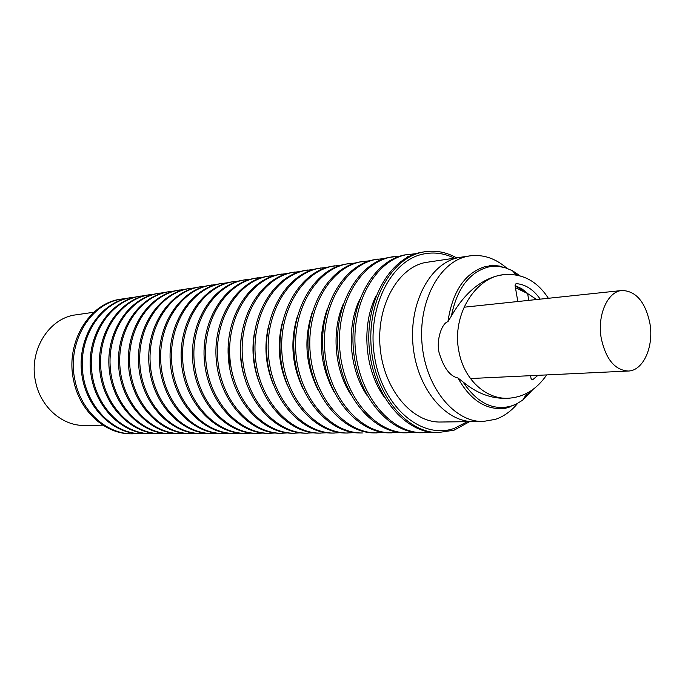 <?xml version="1.0" encoding="UTF-8"?>
<svg xmlns="http://www.w3.org/2000/svg" width="685" height="685" viewBox="0 0 685 685"><rect width="100%" height="100%" fill="white"/><g stroke="black" fill="none" stroke-linecap="round" stroke-linejoin="round"><path stroke-width="1.03" d="M528.794 300.355L527.63 293.557L536.62 299.525M515.445 287.674L527.63 293.557M527.852 293.642L521.833 288.762L515.086 285.576L521.722 288.693L527.852 293.642M601.25 338.313C605.848 359.24 614.839 370.148 628.222 371.039C643.301 370.859 654.081 346.473 649.902 323.354C645.33 301.922 636.031 290.962 622.006 290.491C607.663 291.33 597.02 315.22 601.25 338.313M546.673 374.918C536.697 389.474 523.871 397.257 508.176 398.25L506.412 398.31C491.162 398.738 476.709 393.293 463.069 381.965C477.154 403.182 493.457 411.154 511.978 405.88L516.002 404.244L522.689 400.143L532.93 389.465M523.237 399.278L531.012 390.792M458.008 257.723C429.974 263.451 408.757 303.327 413.072 345.865C417.071 388.438 445.447 422.422 473.892 421.6C445.447 422.422 417.071 388.438 413.072 345.865C408.757 303.327 429.974 263.451 458.008 257.723L460.842 257.209L458.008 257.723M506.934 268.28C495.478 258.339 483.148 254.203 469.953 255.865L467.119 256.387C439.051 262.132 417.816 302.291 422.157 345.163C426.19 388.07 454.626 422.311 483.105 421.481L495.572 419.314C503.912 416.394 511.275 411.086 517.663 403.388M520.069 275.841L512.406 270.686L505.153 267.698L494.279 265.557L485.802 266.414C465.158 272.561 452.537 290.979 447.939 321.667L451.372 316.025C464.293 293.608 479.928 280.131 498.286 275.61L503.175 274.736M463.069 381.965L457.948 377.974C449.882 376.322 443.546 367.699 438.948 352.116C436.217 338.638 442.296 322.969 447.939 321.667M457.948 377.974C469.302 398.413 483.524 408.637 500.607 408.628L510.179 406.873M505.153 267.698C499.408 266.003 493.654 265.806 487.917 267.116C469.139 272.493 456.955 288.796 451.372 316.025M518.648 275.473L513.091 271.457M508.176 398.25C485.554 399.449 463.445 378.925 458.779 350.711C451.706 315.126 475.219 277.142 503.8 274.651C522.338 273.161 537.186 281.038 548.36 298.283M531.825 379.858L532.57 379.824L531.081 378.694L530.567 375.68M517.826 301.52L515.06 285.465L516.045 283.616C525.352 284.266 533.409 289.447 540.234 299.148M537.956 375.329L532.57 379.824M504.999 407.421L504.1 408.32M492.763 265.549L492.155 265.129L492.763 265.549M126.365 298.463L120.971 299.139C89.281 302.967 65.178 342.56 73.56 380.141C79.443 411.205 105.447 434.47 131.666 433.828L137.103 433.648M122.367 298.917L120.149 299.319C89.401 304.517 66.787 343.39 74.922 380.047C80.804 411.163 106.834 434.47 133.078 433.828M131.092 298.335L129.465 298.326M135.57 297.033L128.104 298.078C99.71 303.489 77.953 336.566 81.481 371.416C84.692 406.291 112.314 434.239 141.136 433.793L146.41 433.605M131.477 297.495L129.251 297.898C100.841 303.309 79.075 336.438 82.602 371.321C85.813 406.248 113.453 434.239 142.3 433.793M144.955 295.577L137.377 296.631C108.838 302.076 86.961 335.487 90.523 370.713C93.768 405.965 121.553 434.213 150.529 433.759L155.915 433.562M140.785 296.048L138.541 296.451C109.985 301.897 88.108 335.35 91.67 370.619C94.915 405.922 122.726 434.213 151.719 433.759M154.545 294.088L146.838 295.158C118.154 300.629 96.165 334.383 99.762 369.994C103.041 405.631 130.998 434.187 160.119 433.725L165.616 433.519M150.28 294.567L148.037 294.97C119.336 300.441 97.33 334.246 100.935 369.9C104.214 405.589 132.196 434.179 161.335 433.716M164.34 292.563L156.505 293.642C127.675 299.148 105.576 333.261 109.206 369.258C112.511 405.28 140.648 434.153 169.914 433.691L175.531 433.477M159.982 293.052L157.721 293.454C128.874 298.968 106.766 333.115 110.396 369.164C113.71 405.237 141.863 434.153 171.156 433.682M174.35 291.014L166.369 292.11C137.402 297.641 115.183 332.114 118.847 368.504C122.195 404.938 150.503 434.119 179.915 433.648L185.652 433.425M169.897 291.502L167.619 291.913C138.627 297.453 116.399 331.968 120.072 368.41C123.42 404.886 151.753 434.119 181.182 433.648M184.573 289.43L176.456 290.534C147.344 296.1 125.012 330.932 128.72 367.742C132.094 404.578 160.581 434.093 190.139 433.614L196.004 433.382M180.018 289.926L177.732 290.337C148.602 295.903 126.254 330.786 129.962 367.639C133.352 404.535 161.848 434.084 191.432 433.605M195.019 287.811L186.765 288.924C157.507 294.524 135.065 329.733 138.807 366.954C142.223 404.21 170.873 434.059 200.577 433.571L206.57 433.331M190.37 288.308L188.075 288.727C158.792 294.327 136.341 329.579 140.082 366.852C143.499 404.167 172.175 434.059 201.904 433.571M205.697 286.15L197.306 287.28C167.893 292.915 145.34 328.5 149.124 366.15C152.575 403.833 181.405 434.025 211.254 433.536L217.385 433.28M200.945 286.664L198.633 287.075C169.212 292.709 146.65 328.346 150.426 366.047C153.885 403.79 182.741 434.025 212.607 433.528M216.623 284.463L208.077 285.602C178.528 291.271 155.863 327.242 159.682 365.328C163.167 403.456 192.177 433.99 222.171 433.494L228.43 433.228M211.759 284.977L209.439 285.388C179.872 291.056 157.19 327.079 161.018 365.225C164.511 403.405 193.538 433.99 223.55 433.485M227.788 282.725L219.089 283.89C189.402 289.584 166.626 325.949 170.479 364.488C174.016 403.063 203.197 433.956 233.328 433.451L239.741 433.177M222.813 283.248L220.484 283.667C190.781 289.37 167.988 325.786 171.849 364.386C175.386 403.011 204.592 433.956 234.741 433.442M239.219 280.961L230.357 282.126C200.534 287.854 177.646 324.63 181.542 363.632C185.113 402.66 214.473 433.922 244.742 433.408L251.301 433.117M234.124 281.484L231.787 281.903C201.938 287.632 179.042 324.467 182.946 363.521C186.517 402.609 215.895 433.922 246.189 433.399M250.916 279.146L241.891 280.328C211.922 286.09 188.932 323.277 192.87 362.75C196.475 402.249 226.007 433.888 256.421 433.365L263.134 433.057M245.701 279.677L243.346 280.105C213.369 285.868 190.361 323.106 194.3 362.639C197.914 402.198 227.471 433.879 257.902 433.357M262.886 277.297L253.69 278.487C223.584 284.275 200.482 321.899 204.464 361.843C208.12 401.83 237.823 433.853 268.383 433.322L275.25 432.997M257.543 277.827L255.188 278.256C225.065 284.052 201.947 321.719 205.937 361.731C209.593 401.778 239.322 433.845 269.89 433.314M275.139 275.396L265.771 276.603C235.537 282.425 212.324 320.477 216.349 360.918C220.039 401.401 249.931 433.81 280.619 433.271L287.649 432.937M269.676 275.935L267.304 276.372C237.044 282.194 213.823 320.297 217.856 360.807C221.555 401.341 251.463 433.81 282.169 433.271M287.691 273.461L278.144 274.676C247.773 280.525 224.457 319.022 228.533 359.976C232.266 400.956 262.329 433.776 293.146 433.228L300.355 432.877M282.092 274L279.711 274.437C249.323 280.285 225.999 318.842 230.074 359.856C233.816 400.905 263.896 433.768 294.738 433.22M300.552 271.466L290.817 272.699C260.317 278.581 236.899 317.532 241.017 359C244.793 400.502 275.036 433.733 305.981 433.177L313.362 432.809M294.815 272.013L292.418 272.45C261.901 278.333 238.474 317.343 242.601 358.88C246.386 400.451 276.646 433.733 307.608 433.177M313.73 269.428L303.798 270.678C273.169 276.586 249.657 316.008 253.818 358.007C257.646 400.04 288.06 433.699 319.133 433.134L326.702 432.74M307.848 269.984L305.442 270.421C274.796 276.338 251.275 315.811 255.445 357.878C259.272 399.98 289.704 433.691 320.803 433.125M327.242 267.347L317.104 268.606C286.356 274.539 262.749 314.441 266.953 356.988C270.823 399.569 301.409 433.656 332.61 433.083L340.368 432.672M321.205 267.904L318.79 268.34C288.025 274.283 264.401 314.244 268.623 356.859C272.493 399.509 303.104 433.648 334.323 433.074M341.096 265.206L330.752 266.474C299.876 272.442 276.175 312.831 280.43 355.935C284.352 399.081 315.109 433.614 346.43 433.031L354.385 432.595M334.905 265.763L332.482 266.208C301.588 272.176 277.879 312.625 282.143 355.806C286.065 399.021 316.847 433.605 348.185 433.023M348.948 263.571L344.743 264.29C313.756 270.292 289.96 311.178 294.267 354.864C298.232 398.576 329.16 433.571 360.601 432.98L362.399 432.971C330.941 433.562 299.996 398.516 296.023 354.727C291.707 310.973 315.511 270.018 346.516 264.016L355.301 263.014M369.883 260.762L359.103 262.055C327.995 268.083 304.114 309.483 308.473 353.76C312.488 398.062 343.587 433.528 375.14 432.92L383.514 432.44M363.358 261.327L360.918 261.773C329.802 267.801 305.912 309.269 310.279 353.614C314.295 398.002 345.411 433.519 376.981 432.92M384.842 258.459L373.83 259.761C342.62 265.814 318.653 307.745 323.072 352.621C327.13 397.54 358.392 433.485 390.056 432.869L398.653 432.355M378.146 259.016L375.697 259.469C344.469 265.523 320.503 307.522 324.921 352.475C328.988 397.471 360.276 433.477 391.948 432.86M400.211 256.096L388.952 257.397C357.638 263.485 333.604 305.955 338.065 351.456C342.183 396.992 373.608 433.434 405.374 432.809L415.196 432.107M408.457 256.764L407.558 256.618M393.327 256.652L390.87 257.098C359.548 263.186 335.496 305.724 339.966 351.302C344.093 396.923 375.534 433.434 407.318 432.8M415.992 253.664L404.484 254.974C373.068 261.088 348.965 304.114 353.477 350.258C357.647 396.435 389.234 433.391 421.095 432.749L430.163 432.175M408.919 254.221L406.453 254.666C375.029 260.788 350.908 303.875 355.438 350.103C359.616 396.367 391.221 433.382 423.09 432.74M456.604 257.825C446.372 252.174 435.814 250.136 424.931 251.72L420.436 252.491C388.934 258.63 364.762 302.222 369.335 349.025C373.556 395.861 405.297 433.34 437.253 432.689L454.061 430.197L469.61 421.652M424.931 251.72L422.465 252.174C390.947 258.313 366.766 301.974 371.347 348.862C375.577 395.793 407.344 433.331 439.308 432.68M467.341 421.677L454.438 428.305C422.328 439.933 383.711 408.371 375.003 359.308C365.807 310.373 389.988 260.386 423.501 253.998C433.999 251.866 444.282 253.253 454.36 258.159M483.105 421.481L440.541 422.02C412.233 422.816 384.114 389.791 380.209 348.417C375.996 307.068 397.12 268.237 425.025 262.569L469.953 255.865M230.006 370.088L228.139 346.559M244.074 376.005C240.469 363.709 239.476 351.208 241.094 338.501M258.322 380.047C252.851 364.454 251.583 348.519 254.529 332.259M272.835 383.257C265.532 364.899 264.042 346.079 268.357 326.796M287.666 385.963C278.53 365.165 276.834 343.767 282.571 321.779M302.83 388.326C291.87 365.293 289.986 341.532 297.17 317.052M318.345 390.433C305.561 365.319 303.498 339.349 312.163 312.523M334.246 392.342C319.621 365.259 317.395 337.191 327.558 308.139M350.532 394.089C334.4 369.258 331.352 330.906 343.365 303.84M367.228 395.699C349.316 369.883 345.985 327.935 359.599 299.619M384.362 397.197C364.651 370.525 361.029 324.878 376.279 295.432M102.887 425.171L84.717 425.419C62.438 426.173 40.415 407.001 35.526 381.417C28.539 350.532 49.02 317.874 75.941 314.843L93.922 312.232M525.198 292.272L515.326 285.654M470.432 378.54L628.222 371.039M464.019 307.214L622.006 290.491M505.59 408.072L516.002 404.244M500.607 408.628L503.586 408.825L510.719 406.693M503.783 274.651L502.67 274.796M516.199 274.959L512.406 270.686M499.553 266.114L492.172 265.129L489.27 265.797M527.21 393.062L522.689 400.143"/></g></svg>
